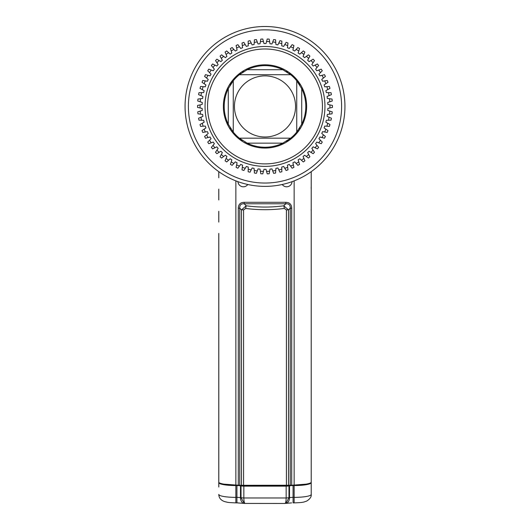 <?xml version="1.0" encoding="UTF-8"?>
<svg xmlns="http://www.w3.org/2000/svg" width="530" height="530" viewBox="0 0 530 530"><rect width="100%" height="100%" fill="white"/><g stroke="black" fill="none" stroke-linecap="round" stroke-linejoin="round"><path stroke-width="0.79" d="M286.419 485.308L286.419 209.913L284.299 208.442C271.433 210.132 258.567 210.132 245.701 208.442L243.581 209.913L243.581 485.308L291.705 485.228A166.533 166.533 0 0 0 294.143 485.135C302.994 484.817 308.573 484.029 310.871 482.777L311.216 482.22L311.216 171.66M218.784 233.419L218.784 482.22L219.128 482.777C221.427 484.029 227.006 484.817 235.857 485.135A166.533 166.533 0 0 0 238.295 485.228L243.581 485.308M285.816 202.301L285.816 203.772C288.956 203.58 290.427 205.05 290.235 208.191L288.505 209.913L283.795 205.792C271.267 207.482 258.739 207.482 246.205 205.792L241.494 209.913L239.765 208.191L238.295 208.191C238.427 204.394 240.388 202.433 244.184 202.301L285.816 202.301C289.612 202.433 291.573 204.394 291.705 208.191L291.705 485.228M237.944 181.657A5.413 5.413 0 0 0 247.775 184.493M282.225 184.493A5.413 5.413 0 0 0 292.056 181.657M290.235 485.294L290.235 208.191L291.705 208.191M292.567 485.202L306.161 484.135M245.39 503.401C244.456 503.699 243.939 501.883 243.846 497.975L241.031 497.723L241.031 485.917A4.995 0.868 0 0 0 243.846 486.162L286.154 486.162A4.995 0.868 0 0 0 288.969 485.917L289.512 485.818A4.995 0.868 180 0 1 293.07 485.559L294.143 485.559A17.073 2.961 0 0 0 311.216 482.598L311.216 474.926M241.031 485.917L240.487 485.818L240.487 497.63A6.658 4.677 100 0 0 244.078 503.374A6.658 4.677 100 0 0 244.211 503.394M218.784 487.017L218.784 482.598A17.073 2.961 0 0 0 235.857 485.559L236.93 485.559A4.995 0.868 180 0 1 240.487 485.818M218.784 482.598L218.784 474.926M223.839 484.135L238.295 485.228L238.295 208.191M244.86 485.308L244.86 485.825L241.13 485.301M244.86 485.825L285.14 485.825L287.684 485.308M288.85 485.301L287.684 485.46M311.216 222.096L311.216 233.419M311.216 211.265L311.13 209.509M311.216 199.942L311.216 209.509M311.216 189.117L311.13 187.362M311.216 177.795L311.216 187.362M218.784 177.795L218.784 171.66M218.784 199.942L218.784 189.117M218.784 222.096L218.784 211.265M239.765 485.294L239.765 208.191C239.573 205.05 241.044 203.58 244.184 203.772L244.184 202.301M236.93 485.559L236.93 497.372L235.857 497.372L235.857 502.871C225.873 502.519 227.96 502.221 225.27 501.784C221.07 500.572 218.91 498.107 218.784 494.404L218.784 494.404A17.073 2.961 0 0 0 235.857 497.372L235.857 485.559M285.034 503.46L244.33 503.421L241.031 497.723L240.487 497.63A4.995 0.868 180 0 0 236.93 497.372L236.93 502.871L235.857 502.871L238.354 502.891M311.216 482.598L311.216 494.404C311.58 496.716 310.07 498.949 306.678 501.089C303.783 502.029 303.889 502.579 294.143 502.871L293.07 502.871L294.143 502.871L294.143 497.372A17.073 2.961 0 0 0 311.216 494.404M291.646 502.891L285.922 503.374A6.658 4.677 80 0 1 285.789 503.394M289.512 485.818L289.512 497.63A6.658 4.677 80 0 1 285.922 503.374L288.969 497.723L289.512 497.63A4.995 0.868 180 0 1 293.07 497.372L294.143 497.372L294.143 485.559M288.969 485.917L288.969 497.723L286.154 497.975C286.061 501.883 285.544 503.699 284.61 503.401M236.93 502.871L244.959 503.46M263.841 186.368L264.834 186.374M261.515 186.295L262.8 186.341M266.159 26.507L264.834 26.5M262.8 26.533L261.515 26.573L262.8 26.533M208.363 162.849L207.733 162.207M207.661 162.134L209.297 163.777M209.237 163.71L208.476 162.962M185.063 106.437L185.069 105.278L185.063 106.437M185.096 108.637L185.136 109.915M208.588 49.8L209.231 49.171M209.297 49.098L207.661 50.734M207.727 50.675L208.476 49.913M265 26.5A79.937 79.937 0 0 0 185.063 106.437A79.937 79.937 0 0 0 265 186.374A79.937 79.937 0 0 0 344.937 106.437A79.937 79.937 0 0 0 265 26.5L265.166 26.5M268.485 26.573L267.2 26.533M267.2 186.341L268.485 186.295L267.2 186.341M321.637 50.025L322.267 50.668M322.339 50.734L320.703 49.098M320.763 49.164L321.524 49.913M344.937 106.437L344.931 107.597L344.937 106.437M344.904 104.238L344.864 102.959M321.412 163.074L320.769 163.704M320.703 163.777L322.339 162.134M322.273 162.2L321.524 162.962M265 29.832A76.605 76.605 0 0 0 188.395 106.437A76.605 76.605 0 0 0 265 183.042A76.605 76.605 0 0 0 341.605 106.437A76.605 76.605 0 0 0 265 29.832M269.624 171.223L269.982 169.11A62.865 62.865 0 0 0 271.969 168.918L272.718 170.925A64.951 64.951 0 0 0 275.759 170.488L275.918 168.348A62.865 62.865 0 0 0 277.879 167.97L278.813 169.898A64.951 64.951 0 0 0 281.801 169.176L281.748 167.029A62.865 62.865 0 0 0 283.669 166.466L284.782 168.301A64.951 64.951 0 0 0 287.691 167.294L287.432 165.168A62.865 62.865 0 0 0 289.287 164.419L290.572 166.142A64.951 64.951 0 0 0 293.368 164.863L292.918 162.77A62.865 62.865 0 0 0 294.693 161.849L296.131 163.439A64.951 64.951 0 0 0 298.794 161.902L298.145 159.855A62.865 62.865 0 0 0 299.828 158.775L301.411 160.219A64.951 64.951 0 0 0 303.915 158.437L303.074 156.463A62.865 62.865 0 0 0 304.644 155.23L306.36 156.516A64.951 64.951 0 0 0 308.685 154.502L307.652 152.62A62.865 62.865 0 0 0 309.103 151.242L310.931 152.355A64.951 64.951 0 0 0 313.051 150.129L311.852 148.354A62.865 62.865 0 0 0 313.157 146.843L315.092 147.784A64.951 64.951 0 0 0 316.986 145.366L315.622 143.716A62.865 62.865 0 0 0 316.781 142.086L318.795 142.835A64.951 64.951 0 0 0 320.451 140.251L318.941 138.734A62.865 62.865 0 0 0 319.935 136.998L322.008 137.555A64.951 64.951 0 0 0 323.419 134.825L321.763 133.461A62.865 62.865 0 0 0 322.591 131.639L324.711 131.996A64.951 64.951 0 0 0 325.851 129.141L324.075 127.942A62.865 62.865 0 0 0 324.731 126.054L326.864 126.206A64.951 64.951 0 0 0 327.732 123.258L325.851 122.225A62.865 62.865 0 0 0 326.321 120.284L328.467 120.237A64.951 64.951 0 0 0 329.05 117.216L327.076 116.375A62.865 62.865 0 0 0 327.361 114.394L329.488 114.142A64.951 64.951 0 0 0 329.786 111.081L327.739 110.425A62.865 62.865 0 0 0 327.838 108.431L329.932 107.974A64.951 64.951 0 0 0 329.932 104.9L327.838 104.443A62.865 62.865 0 0 0 327.739 102.449L329.786 101.793A64.951 64.951 0 0 0 329.488 98.732L327.361 98.481A62.865 62.865 0 0 0 327.076 96.5L329.05 95.658A64.951 64.951 0 0 0 328.467 92.637L326.321 92.591A62.865 62.865 0 0 0 325.851 90.643L327.732 89.616A64.951 64.951 0 0 0 326.864 86.668L324.731 86.821A62.865 62.865 0 0 0 324.075 84.932L325.851 83.733A64.951 64.951 0 0 0 324.711 80.878L322.591 81.236A62.865 62.865 0 0 0 321.763 79.414L323.419 78.049A64.951 64.951 0 0 0 322.008 75.32L319.935 75.876A62.865 62.865 0 0 0 318.941 74.14L320.451 72.623A64.951 64.951 0 0 0 318.795 70.04L316.781 70.788A62.865 62.865 0 0 0 315.622 69.158L316.986 67.509A64.951 64.951 0 0 0 315.092 65.091L313.157 66.031A62.865 62.865 0 0 0 311.852 64.521L313.051 62.745A64.951 64.951 0 0 0 310.931 60.519L309.103 61.632A62.865 62.865 0 0 0 307.652 60.254L308.685 58.373A64.951 64.951 0 0 0 306.36 56.359L304.644 57.644A62.865 62.865 0 0 0 303.074 56.412L303.915 54.438A64.951 64.951 0 0 0 301.411 52.656L299.828 54.1A62.865 62.865 0 0 0 298.145 53.013L298.794 50.973A64.951 64.951 0 0 0 296.131 49.436L294.693 51.026A62.865 62.865 0 0 0 292.918 50.105L293.368 48.011A64.951 64.951 0 0 0 290.572 46.733L289.287 48.455A62.865 62.865 0 0 0 287.432 47.707L287.691 45.58A64.951 64.951 0 0 0 284.782 44.573L283.669 46.408A62.865 62.865 0 0 0 281.748 45.845L281.801 43.698A64.951 64.951 0 0 0 278.813 42.976L277.879 44.904A62.865 62.865 0 0 0 275.918 44.527L275.759 42.387A64.951 64.951 0 0 0 272.718 41.95L271.969 43.957A62.865 62.865 0 0 0 269.982 43.765L269.624 41.651A64.951 64.951 0 0 0 266.557 41.506L266 43.579A62.865 62.865 0 0 0 264 43.579L263.443 41.506A64.951 64.951 0 0 0 260.376 41.651L260.018 43.765A62.865 62.865 0 0 0 258.031 43.957L257.282 41.95A64.951 64.951 0 0 0 254.241 42.387L254.082 44.527A62.865 62.865 0 0 0 252.121 44.904L251.187 42.976A64.951 64.951 0 0 0 248.199 43.698L248.252 45.845A62.865 62.865 0 0 0 246.331 46.408L245.218 44.573A64.951 64.951 0 0 0 242.309 45.58L242.568 47.707A62.865 62.865 0 0 0 240.713 48.455L239.427 46.733A64.951 64.951 0 0 0 236.632 48.011L237.082 50.105A62.865 62.865 0 0 0 235.307 51.026L233.869 49.436A64.951 64.951 0 0 0 231.206 50.973L231.855 53.013A62.865 62.865 0 0 0 230.172 54.1L228.589 52.656A64.951 64.951 0 0 0 226.085 54.438L226.926 56.412A62.865 62.865 0 0 0 225.356 57.644L223.64 56.359A64.951 64.951 0 0 0 221.315 58.373L222.348 60.254A62.865 62.865 0 0 0 220.897 61.632L219.069 60.519A64.951 64.951 0 0 0 216.949 62.745L218.148 64.521A62.865 62.865 0 0 0 216.843 66.031L214.908 65.091A64.951 64.951 0 0 0 213.014 67.509L214.378 69.158A62.865 62.865 0 0 0 213.219 70.788L211.205 70.04A64.951 64.951 0 0 0 209.549 72.623L211.059 74.14A62.865 62.865 0 0 0 210.065 75.876L207.992 75.32A64.951 64.951 0 0 0 206.581 78.049L208.237 79.414A62.865 62.865 0 0 0 207.409 81.236L205.289 80.878A64.951 64.951 0 0 0 204.149 83.733L205.925 84.932A62.865 62.865 0 0 0 205.269 86.821L203.136 86.668A64.951 64.951 0 0 0 202.268 89.616L204.149 90.643A62.865 62.865 0 0 0 203.679 92.591L201.532 92.637A64.951 64.951 0 0 0 200.95 95.658L202.924 96.5A62.865 62.865 0 0 0 202.639 98.481L200.512 98.732A64.951 64.951 0 0 0 200.214 101.793L202.261 102.449A62.865 62.865 0 0 0 202.162 104.443L200.068 104.9A64.951 64.951 0 0 0 200.068 107.974L202.162 108.431A62.865 62.865 0 0 0 202.261 110.425L200.214 111.081A64.951 64.951 0 0 0 200.512 114.142L202.639 114.394A62.865 62.865 0 0 0 202.924 116.375L200.95 117.216A64.951 64.951 0 0 0 201.532 120.237L203.679 120.284A62.865 62.865 0 0 0 204.149 122.225L202.268 123.258A64.951 64.951 0 0 0 203.136 126.206L205.269 126.054A62.865 62.865 0 0 0 205.925 127.942L204.149 129.141A64.951 64.951 0 0 0 205.289 131.996L207.409 131.639A62.865 62.865 0 0 0 208.237 133.461L206.581 134.825A64.951 64.951 0 0 0 207.992 137.555L210.065 136.998A62.865 62.865 0 0 0 211.059 138.734L209.549 140.251A64.951 64.951 0 0 0 211.205 142.835L213.219 142.086A62.865 62.865 0 0 0 214.378 143.716L213.014 145.366A64.951 64.951 0 0 0 214.908 147.784L216.843 146.843A62.865 62.865 0 0 0 218.148 148.354L216.949 150.129A64.951 64.951 0 0 0 219.069 152.355L220.897 151.242A62.865 62.865 0 0 0 222.348 152.62L221.315 154.502A64.951 64.951 0 0 0 223.64 156.516L225.356 155.23A62.865 62.865 0 0 0 226.926 156.463L226.085 158.437A64.951 64.951 0 0 0 228.589 160.219L230.172 158.775A62.865 62.865 0 0 0 231.855 159.855L231.206 161.902A64.951 64.951 0 0 0 233.869 163.439L235.307 161.849A62.865 62.865 0 0 0 237.082 162.77L236.632 164.863A64.951 64.951 0 0 0 239.427 166.142L240.713 164.419A62.865 62.865 0 0 0 242.568 165.168L242.309 167.294A64.951 64.951 0 0 0 245.218 168.301L246.331 166.466A62.865 62.865 0 0 0 248.252 167.029L248.199 169.176A64.951 64.951 0 0 0 251.187 169.898L252.121 167.97A62.865 62.865 0 0 0 254.082 168.348L254.241 170.488A64.951 64.951 0 0 0 257.282 170.925L258.031 168.918A62.865 62.865 0 0 0 260.018 169.11L260.376 171.223A64.951 64.951 0 0 0 263.443 171.369L264 169.295A62.865 62.865 0 0 0 266 169.295L266.557 171.369A64.951 64.951 0 0 0 269.624 171.223L269.2 173.754A67.449 67.449 0 0 1 267.219 173.847L266.557 171.369M260.376 171.223L260.8 173.754A67.449 67.449 0 0 0 262.781 173.847L263.443 171.369M257.282 170.925L256.381 173.33A67.449 67.449 0 0 1 254.42 173.052L254.241 170.488M251.187 169.898L250.061 172.21A67.449 67.449 0 0 1 248.139 171.74L248.199 169.176M245.218 168.301L243.88 170.494A67.449 67.449 0 0 1 242.005 169.845L242.309 167.294M239.427 166.142L237.884 168.195A67.449 67.449 0 0 1 236.082 167.367L236.632 164.863M233.869 163.439L232.14 165.34A67.449 67.449 0 0 1 230.424 164.346L231.206 161.902M228.589 160.219L226.688 161.948A67.449 67.449 0 0 1 225.071 160.795L226.085 158.437M223.64 156.516L221.586 158.053A67.449 67.449 0 0 1 220.089 156.754L221.315 154.502M219.069 152.355L216.876 153.693A67.449 67.449 0 0 1 215.505 152.256L216.949 150.129M214.908 147.784L212.603 148.903A67.449 67.449 0 0 1 211.377 147.347L213.014 145.366M211.205 142.835L208.8 143.729A67.449 67.449 0 0 1 207.733 142.066L209.549 140.251M207.992 137.555L205.514 138.224A67.449 67.449 0 0 1 204.6 136.462L206.581 134.825M205.289 131.996L202.758 132.421A67.449 67.449 0 0 1 202.023 130.579L204.149 129.141M203.136 126.206L200.572 126.385A67.449 67.449 0 0 1 200.015 124.484L202.268 123.258M201.532 120.237L198.969 120.171A67.449 67.449 0 0 1 198.591 118.23L200.95 117.216M200.512 114.142L197.962 113.837A67.449 67.449 0 0 1 197.769 111.863L200.214 111.081M200.068 107.974L197.557 107.431A67.449 67.449 0 0 1 197.557 105.444L200.068 104.9M200.214 101.793L197.769 101.011A67.449 67.449 0 0 1 197.962 99.037L200.512 98.732M200.95 95.658L198.591 94.645A67.449 67.449 0 0 1 198.969 92.704L201.532 92.637M202.268 89.616L200.015 88.391A67.449 67.449 0 0 1 200.572 86.483L203.136 86.668M204.149 83.733L202.023 82.296A67.449 67.449 0 0 1 202.758 80.454L205.289 80.878M206.581 78.049L204.6 76.413A67.449 67.449 0 0 1 205.514 74.651L207.992 75.32M209.549 72.623L207.733 70.808A67.449 67.449 0 0 1 208.8 69.145L211.205 70.04M213.014 67.509L211.377 65.528A67.449 67.449 0 0 1 212.603 63.971L214.908 65.091M216.949 62.745L215.505 60.619A67.449 67.449 0 0 1 216.876 59.181L219.069 60.519M221.315 58.373L220.089 56.12A67.449 67.449 0 0 1 221.586 54.822L223.64 56.359M226.085 54.438L225.071 52.079A67.449 67.449 0 0 1 226.688 50.926L228.589 52.656M231.206 50.973L230.424 48.528A67.449 67.449 0 0 1 232.14 47.534L233.869 49.436M236.632 48.011L236.082 45.501A67.449 67.449 0 0 1 237.884 44.679L239.427 46.733M242.309 45.58L242.005 43.029A67.449 67.449 0 0 1 243.88 42.38L245.218 44.573M248.199 43.698L248.139 41.135A67.449 67.449 0 0 1 250.061 40.664L251.187 42.976M254.241 42.387L254.42 39.823A67.449 67.449 0 0 1 256.381 39.545L257.282 41.95M260.376 41.651L260.8 39.121A67.449 67.449 0 0 1 262.781 39.028L263.443 41.506M266.557 41.506L267.219 39.028A67.449 67.449 0 0 1 269.2 39.121L269.624 41.651M272.718 41.95L273.619 39.545A67.449 67.449 0 0 1 275.58 39.823L275.759 42.387M278.813 42.976L279.939 40.664A67.449 67.449 0 0 1 281.861 41.135L281.801 43.698M284.782 44.573L286.12 42.38A67.449 67.449 0 0 1 287.995 43.029L287.691 45.58M290.572 46.733L292.116 44.679A67.449 67.449 0 0 1 293.918 45.501L293.368 48.011M296.131 49.436L297.86 47.534A67.449 67.449 0 0 1 299.576 48.528L298.794 50.973M301.411 52.656L303.312 50.926A67.449 67.449 0 0 1 304.929 52.079L303.915 54.438M306.36 56.359L308.414 54.822A67.449 67.449 0 0 1 309.911 56.12L308.685 58.373M310.931 60.519L313.124 59.181A67.449 67.449 0 0 1 314.495 60.619L313.051 62.745M315.092 65.091L317.397 63.971A67.449 67.449 0 0 1 318.623 65.528L316.986 67.509M318.795 70.04L321.2 69.145A67.449 67.449 0 0 1 322.267 70.808L320.451 72.623M322.008 75.32L324.486 74.651A67.449 67.449 0 0 1 325.4 76.413L323.419 78.049M324.711 80.878L327.242 80.454A67.449 67.449 0 0 1 327.977 82.296L325.851 83.733M326.864 86.668L329.428 86.483A67.449 67.449 0 0 1 329.985 88.391L327.732 89.616M328.467 92.637L331.031 92.704A67.449 67.449 0 0 1 331.409 94.645L329.05 95.658M329.488 98.732L332.038 99.037A67.449 67.449 0 0 1 332.231 101.011L329.786 101.793M329.932 104.9L332.442 105.444A67.449 67.449 0 0 1 332.442 107.431L329.932 107.974M329.786 111.081L332.231 111.863A67.449 67.449 0 0 1 332.038 113.837L329.488 114.142M329.05 117.216L331.409 118.23A67.449 67.449 0 0 1 331.031 120.171L328.467 120.237M327.732 123.258L329.985 124.484A67.449 67.449 0 0 1 329.428 126.385L326.864 126.206M325.851 129.141L327.977 130.579A67.449 67.449 0 0 1 327.242 132.421L324.711 131.996M323.419 134.825L325.4 136.462A67.449 67.449 0 0 1 324.486 138.224L322.008 137.555M320.451 140.251L322.267 142.066A67.449 67.449 0 0 1 321.2 143.729L318.795 142.835M316.986 145.366L318.623 147.347A67.449 67.449 0 0 1 317.397 148.903L315.092 147.784M313.051 150.129L314.495 152.256A67.449 67.449 0 0 1 313.124 153.693L310.931 152.355M308.685 154.502L309.911 156.754A67.449 67.449 0 0 1 308.414 158.053L306.36 156.516M303.915 158.437L304.929 160.795A67.449 67.449 0 0 1 303.312 161.948L301.411 160.219M298.794 161.902L299.576 164.346A67.449 67.449 0 0 1 297.86 165.34L296.131 163.439M293.368 164.863L293.918 167.367A67.449 67.449 0 0 1 292.116 168.195L290.572 166.142M287.691 167.294L287.995 169.845A67.449 67.449 0 0 1 286.12 170.494L284.782 168.301M281.801 169.176L281.861 171.74A67.449 67.449 0 0 1 279.939 172.21L278.813 169.898M275.759 170.488L275.58 173.052A67.449 67.449 0 0 1 273.619 173.33L272.718 170.925M265 46.481A59.95 59.95 0 0 0 205.05 106.437A59.95 59.95 0 0 0 265 166.387A59.95 59.95 0 0 0 324.95 106.437A59.95 59.95 0 0 0 265 46.481M265 48.985A57.452 57.452 0 0 0 207.548 106.437A57.452 57.452 0 0 0 265 163.889A57.452 57.452 0 0 0 322.452 106.437A57.452 57.452 0 0 0 265 48.985M265 64.806A41.632 41.632 0 0 0 223.369 106.437A41.632 41.632 0 0 0 265 148.069A41.632 41.632 0 0 0 306.631 106.437A41.632 41.632 0 0 0 265 64.806M283.378 70.006A40.803 40.803 0 0 0 246.622 70.006M301.431 124.815A40.803 40.803 0 0 0 301.722 88.649A40.803 40.803 0 0 0 301.424 88.059M299.861 85.237A40.803 40.803 0 0 0 296.8 80.878M290.559 74.631A40.803 40.803 0 0 0 288.691 73.219M287.571 72.444A40.803 40.803 0 0 0 286.213 71.583M246.622 142.868A40.803 40.803 0 0 0 283.378 142.868M286.2 141.298A40.803 40.803 0 0 0 290.559 138.237M296.807 131.996A40.803 40.803 0 0 0 298.218 130.128M298.993 129.009A40.803 40.803 0 0 0 299.854 127.65M228.569 88.059A40.803 40.803 0 0 0 228.569 124.815M230.146 127.65A40.803 40.803 0 0 0 231.007 129.009M231.782 130.128A40.803 40.803 0 0 0 233.193 131.996M239.441 138.237A40.803 40.803 0 0 0 242.442 140.437M245.059 142.033A40.803 40.803 0 0 0 245.39 142.219M243.787 71.583A40.803 40.803 0 0 0 242.429 72.444M241.309 73.219A40.803 40.803 0 0 0 239.441 74.631M233.2 80.878A40.803 40.803 0 0 0 230.139 85.237M282.788 69.715L290.659 74.71A40.803 40.803 0 0 1 296.727 80.779L301.722 88.649L301.722 124.219L296.727 132.096A40.803 40.803 0 0 1 290.659 138.164L282.788 143.16L247.212 143.16L239.341 138.164A40.803 40.803 0 0 1 233.273 132.096L228.278 124.219L228.278 88.649L233.273 80.779A40.803 40.803 0 0 1 239.341 74.71L247.212 69.715L282.788 69.715M296.727 80.779L296.727 132.096L296.727 80.779M233.273 132.096L233.273 80.779L233.273 132.096M239.341 74.71L290.659 74.71M290.659 138.164L239.341 138.164M265 136.998A30.561 30.561 0 0 1 234.439 106.437A30.561 30.561 0 0 1 265 75.876A30.561 30.561 0 0 1 295.561 106.437A30.561 30.561 0 0 1 265 136.998M294.143 485.202L294.143 180.869M235.857 485.202L235.857 180.869M245.701 208.442A3.75 0.497 -82.3 0 1 246.205 205.792L244.184 203.772L285.816 203.772L283.795 205.792A3.75 0.497 -97.7 0 1 284.299 208.442M285.14 485.308L285.14 485.825M286.081 485.308L286.081 485.745M288.505 485.308L288.505 209.913L286.419 209.913M243.919 485.308L243.919 485.745M243.581 209.913L241.494 209.913L241.494 485.308M293.07 485.559L293.07 502.871M286.154 486.162L286.154 497.975L243.846 497.975L243.846 486.162M286.697 485.308L288.128 485.308"/></g></svg>
